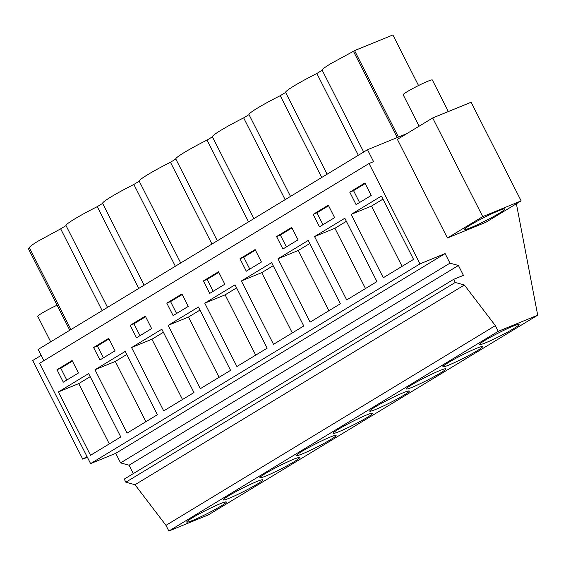<?xml version="1.0" encoding="UTF-8"?>
<svg xmlns="http://www.w3.org/2000/svg" width="566" height="566" viewBox="0 0 566 566"><rect width="100%" height="100%" fill="white"/><g stroke="black" fill="none" stroke-linecap="round" stroke-linejoin="round"><path stroke-width="0.85" d="M516.39 203.767L537.7 315.177L498.236 331.322L495.342 325.613L464.375 284.995L455.22 282.469L453.635 279.356L463.427 275.352L458.425 265.482L449.963 263.155L445.109 253.589L419.972 263.876L369.053 163.503L373.574 161.657L367.511 149.714L406.919 133.59M432.686 117.961L397.382 139.37L447.43 238.01L485.847 222.289L521.144 200.88L471.103 102.241L432.686 117.961L482.727 216.608L521.144 200.88M367.511 149.714L38.134 349.448L43.851 360.705M369.053 163.503L39.677 363.238L90.595 463.611L419.972 263.876M381.42 196.055L351.168 214.408L383.295 277.743L413.555 259.391L381.42 196.055M356.092 204.623L371.225 195.454L364.9 182.995L349.774 192.164L356.092 204.623M173.111 315.587L188.237 306.418L181.912 293.959L166.786 303.128L173.111 315.587M198.433 307.02L168.18 325.372L200.307 388.708L230.567 370.355L198.433 307.02M151.638 328.605L145.321 316.146L130.187 325.323L136.512 337.782L151.638 328.605M131.581 347.559L163.716 410.902L193.968 392.549L161.841 329.214L131.581 347.559L151.921 339.239L182.5 399.511M310.104 322.125L340.357 303.779L308.229 240.444L277.97 258.789L310.104 322.125M291.709 227.376L276.576 236.553L282.901 249.012L298.027 239.835L291.709 227.376M314.569 236.595L346.703 299.938L376.956 281.585L344.821 218.25L314.569 236.595L334.909 228.275L365.487 288.547M313.175 214.358L319.5 226.817L334.626 217.641L328.308 205.182L313.175 214.358L316.946 212.816L322.974 224.709M235.031 284.825L204.772 303.178L236.906 366.513L267.166 348.168L235.031 284.825M209.703 293.4L224.836 284.224L218.511 271.765L203.385 280.934L209.703 293.4M303.765 325.974L271.63 262.631L241.371 280.984L273.505 344.319L303.765 325.974M239.984 258.747L246.302 271.206L261.428 262.03L255.11 249.571L239.984 258.747L243.748 257.205L249.783 269.098M108.722 338.341L93.595 347.517L99.913 359.976L115.04 350.8L108.722 338.341M127.117 433.089L157.376 414.744L125.242 351.408L94.982 369.754L127.117 433.089M88.643 373.595L58.383 391.948L90.518 455.283L120.777 436.938L88.643 373.595M72.123 360.535L56.996 369.711L63.314 382.17L78.448 372.994L72.123 360.535M445.109 253.589L115.733 453.324L90.595 463.611M449.963 263.155L120.586 462.889L115.733 453.324M458.425 265.482L129.048 465.224L120.586 462.889M133.3 473.608L129.048 465.224M453.635 279.356L124.258 479.091L125.843 482.211L455.22 282.469M464.375 284.995L134.998 484.729L125.843 482.211M495.342 325.613L165.965 525.347L134.998 484.729M498.236 331.322L168.859 531.057L165.965 525.347M537.7 315.177L208.323 514.911L168.859 531.057M513.61 328.641A22.187 1.74 153.1 0 0 519.086 324.46A22.187 1.74 153.1 0 0 506.308 329.143A22.187 1.74 153.1 0 0 484.984 340.357A22.187 1.74 153.1 0 0 479.508 344.538A22.187 1.74 153.1 0 0 492.293 339.848A22.187 1.74 153.1 0 0 513.61 328.641M294.03 461.799A22.187 1.74 153.1 0 0 299.506 457.618A22.187 1.74 153.1 0 0 286.721 462.302A22.187 1.74 153.1 0 0 265.404 473.509A22.187 1.74 153.1 0 0 259.928 477.697A22.187 1.74 153.1 0 0 272.706 473.006A22.187 1.74 153.1 0 0 294.03 461.799M440.419 373.022A22.187 1.74 153.1 0 0 445.895 368.841A22.187 1.74 153.1 0 0 433.11 373.532A22.187 1.74 153.1 0 0 411.793 384.738A22.187 1.74 153.1 0 0 406.317 388.92A22.187 1.74 153.1 0 0 419.095 384.236A22.187 1.74 153.1 0 0 440.419 373.022M448.385 362.544A22.187 1.74 153.1 0 0 442.916 366.733A22.187 1.74 153.1 0 0 455.694 362.042A22.187 1.74 153.1 0 0 477.018 350.835A22.187 1.74 153.1 0 0 482.494 346.654A22.187 1.74 153.1 0 0 469.709 351.337A22.187 1.74 153.1 0 0 448.385 362.544M367.221 417.411A22.187 1.74 153.1 0 0 372.697 413.23A22.187 1.74 153.1 0 0 359.919 417.913A22.187 1.74 153.1 0 0 338.595 429.127A22.187 1.74 153.1 0 0 333.119 433.308A22.187 1.74 153.1 0 0 345.904 428.618A22.187 1.74 153.1 0 0 367.221 417.411M403.82 395.217A22.187 1.74 153.1 0 0 409.296 391.035A22.187 1.74 153.1 0 0 396.511 395.726A22.187 1.74 153.1 0 0 375.194 406.933A22.187 1.74 153.1 0 0 369.718 411.114A22.187 1.74 153.1 0 0 382.503 406.43A22.187 1.74 153.1 0 0 403.82 395.217M257.431 483.987A22.187 1.74 153.1 0 0 262.907 479.805A22.187 1.74 153.1 0 0 250.122 484.496A22.187 1.74 153.1 0 0 228.805 495.703A22.187 1.74 153.1 0 0 223.329 499.884A22.187 1.74 153.1 0 0 236.114 495.2A22.187 1.74 153.1 0 0 257.431 483.987M301.996 451.321A22.187 1.74 153.1 0 0 296.52 455.503A22.187 1.74 153.1 0 0 309.305 450.812A22.187 1.74 153.1 0 0 330.629 439.605A22.187 1.74 153.1 0 0 336.105 435.424A22.187 1.74 153.1 0 0 323.32 440.107A22.187 1.74 153.1 0 0 301.996 451.321M192.207 517.897A22.187 1.74 153.1 0 0 186.73 522.078A22.187 1.74 153.1 0 0 199.515 517.395A22.187 1.74 153.1 0 0 220.832 506.181A22.187 1.74 153.1 0 0 226.308 502A22.187 1.74 153.1 0 0 213.531 506.69A22.187 1.74 153.1 0 0 192.207 517.897M447.43 238.01L482.727 216.608M490.807 218.037A22.774 1.79 153.1 0 0 504.957 208.925A22.774 1.79 153.1 0 0 478.489 220.422A22.774 1.79 153.1 0 0 464.339 229.534A22.774 1.79 153.1 0 0 490.807 218.037M398.436 137.057L354.578 50.615L392.875 34.943L418.536 85.53M354.578 50.615L353.446 51.301L397.212 137.559M66.031 225.586A34.745 2.724 -26.9 0 1 66.01 225.558A34.745 2.724 -26.9 0 1 97.267 206.647L102.623 203.399A34.745 2.724 -26.9 0 1 102.609 203.364A34.745 2.724 -26.9 0 1 133.859 184.459L139.222 181.205A34.745 2.724 -26.9 0 1 139.208 181.17A34.745 2.724 -26.9 0 1 170.458 162.265L175.821 159.011A34.745 2.724 -26.9 0 1 175.8 158.982A34.745 2.724 -26.9 0 1 207.057 140.071L212.42 136.816A34.745 2.724 -26.9 0 1 212.399 136.788A34.745 2.724 -26.9 0 1 243.656 117.877L249.012 114.629A34.745 2.724 -26.9 0 1 248.998 114.594A34.745 2.724 -26.9 0 1 280.248 95.682L285.611 92.435A34.745 2.724 -26.9 0 1 285.597 92.4A34.745 2.724 -26.9 0 1 316.847 73.495L322.195 70.205C321.997 69.448 324.856 67.269 330.763 63.661L353.446 51.301M316.847 73.495L358.342 155.275M280.248 95.682L321.743 177.469M243.656 117.877L285.144 199.664M207.057 140.071L248.545 221.858M170.458 162.265L211.953 244.045M133.859 184.459L175.354 266.239M97.267 206.647L138.755 288.434M66.024 225.593L60.668 228.841L102.156 310.628M69.795 330.254L28.3 248.467L29.411 247.752C29.213 246.988 32.071 244.809 37.986 241.201L60.668 228.841M351.168 214.408L371.501 206.081L402.079 266.353M382.977 199.126L371.501 206.081M349.774 192.164L353.538 190.622L359.573 202.515M365.19 183.561L353.538 190.622M166.786 303.128L170.55 301.586L176.585 313.479M182.202 294.525L170.55 301.586M168.18 325.372L188.52 317.045L219.092 377.317M199.989 310.09L188.52 317.045M130.187 325.323L133.958 323.78L139.986 335.673M145.604 316.719L133.958 323.78M163.397 332.277L151.921 339.239M277.97 258.789L298.31 250.469L328.888 310.734M309.786 243.507L298.31 250.469M276.576 236.553L280.347 235.01L286.382 246.903M291.992 227.942L280.347 235.01M346.378 221.313L334.909 228.275M328.591 205.755L316.946 212.816M204.772 303.178L225.112 294.851L255.69 355.123M236.588 287.896L225.112 294.851M203.385 280.934L207.149 279.399L213.184 291.285M218.801 272.331L207.149 279.399M241.371 280.984L261.711 272.656L292.289 332.928M273.187 265.702L261.711 272.656M255.4 250.137L243.748 257.205M93.595 347.517L97.359 345.975L103.394 357.868M109.012 338.907L97.359 345.975M94.982 369.754L115.323 361.433L145.901 421.698M126.798 354.472L115.323 361.433M58.383 391.948L78.724 383.621L109.302 443.893M90.199 376.666L78.724 383.621M56.996 369.711L60.76 368.169L66.795 380.062M72.413 361.101L60.76 368.169M87.023 456.564L82.749 459.153L32.708 360.514L41.155 355.391M82.749 459.153L87.376 457.264M419.116 126.197L403.169 94.763A16.35 1.281 -26.9 0 1 413.329 88.218A16.35 1.281 -26.9 0 1 432.325 79.962L448.357 111.552M50.699 341.829L37.766 316.337A16.35 1.281 -26.9 0 1 47.926 309.793A16.35 1.281 -26.9 0 1 57.081 305.201M363.697 152.028L322.195 70.205M327.106 174.222L285.597 92.4M290.507 196.409L248.998 114.594M253.908 218.603L212.399 136.788M217.309 240.798L175.8 158.982M180.717 262.992L139.208 181.17M144.118 285.186L102.609 203.364M107.519 307.373L66.01 225.558M70.92 329.568L29.411 247.752"/></g></svg>
